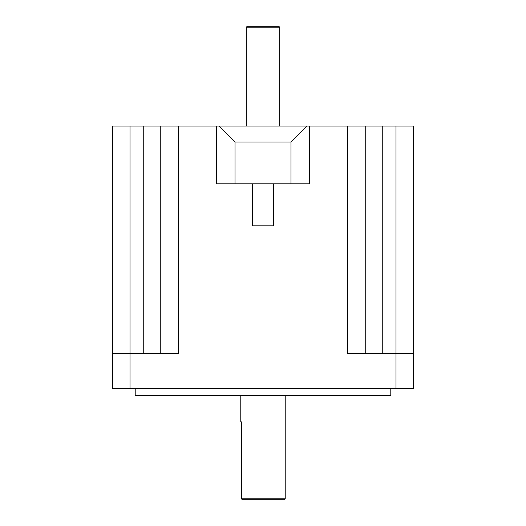 <?xml version="1.0" encoding="UTF-8"?>
<svg xmlns="http://www.w3.org/2000/svg" width="526" height="526" viewBox="0 0 526 526"><rect width="100%" height="100%" fill="white"/><g stroke="black" fill="none" stroke-linecap="round" stroke-linejoin="round"><path stroke-width="0.79" d="M246.332 27.174L247.207 26.3L278.793 26.3L279.668 27.174L246.332 27.174L246.332 126.056M279.668 27.174L279.668 126.056M135.208 388.569L135.208 395.572L390.792 395.572L390.792 388.569M252.342 183.811L252.342 225.812L273.658 225.812L273.658 183.811M240.776 395.572L240.776 421.891L241.48 421.891L240.776 421.891M241.48 421.891L241.48 498.826L285.224 498.826L285.224 395.572M242.387 499.7L241.48 498.826L242.387 499.7L284.349 499.7L285.224 498.826M178.261 126.056L178.261 353.564L129.994 353.564L129.994 388.569L112.492 388.569L112.492 126.056L413.508 126.056L413.508 388.569L396.006 388.569L396.006 353.564L347.739 353.564L347.739 126.056M112.492 126.056L112.492 353.564L129.994 353.564L129.994 126.056M413.508 126.056L413.508 353.564L396.006 353.564L396.006 126.056M365.241 126.056L365.241 353.564M129.994 388.569L396.006 388.569M309.38 126.056L309.38 183.811L216.62 183.811L216.62 126.056M219.04 126.056L235.004 142.02L290.996 142.02L306.96 126.056M160.759 126.056L160.759 353.564M290.996 142.02L290.996 183.811M235.004 142.02L235.004 183.811M143.256 353.564L143.256 126.056M382.744 126.056L382.744 353.564"/></g></svg>
